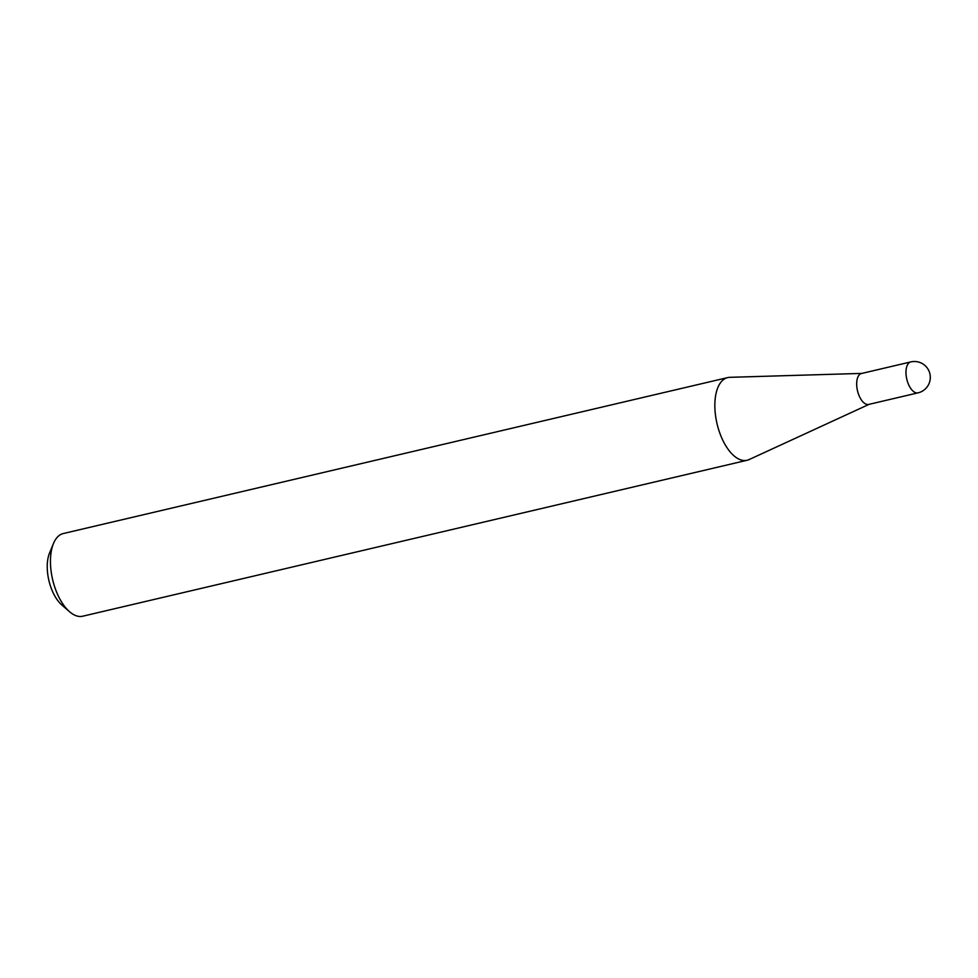 <?xml version="1.0" encoding="UTF-8"?>
<svg xmlns="http://www.w3.org/2000/svg" width="978" height="978" viewBox="0 0 978 978"><rect width="100%" height="100%" fill="white"/><g stroke="black" fill="none" stroke-linecap="round" stroke-linejoin="round"><path stroke-width="1.47" d="M867.608 404.513A15.88 7.824 76.8 0 0 868.745 404.415L918.036 392.85A15.88 7.824 -103.2 0 1 916.899 392.948A15.88 7.824 -103.2 0 1 906.349 376.921A15.88 7.824 -103.2 0 1 910.775 361.921L861.484 373.498A15.88 7.824 76.8 0 0 857.254 389.623A15.88 7.824 76.8 0 0 867.608 404.513M861.862 373.4L729.759 377.325A42.457 20.905 76.8 0 0 727.681 377.594A42.457 20.905 76.8 0 0 716.385 420.711A42.457 20.905 76.8 0 0 744.05 460.528A42.457 20.905 76.8 0 0 747.094 460.271A42.457 20.905 76.8 0 0 749.075 459.587L869.124 404.33M727.681 377.594L63.301 533.536A42.457 20.905 76.8 0 0 53.484 543.487A42.457 20.905 76.8 0 0 69.487 611.666A42.457 20.905 76.8 0 0 79.67 616.47A42.457 20.905 76.8 0 0 82.702 616.213L747.094 460.271M69.487 611.666L61.7 604.856A32.274 15.892 -103.2 0 1 49.536 553.047L53.484 543.487M918.036 392.85A15.88 15.88 0 0 0 915.322 361.53A15.88 15.88 0 0 0 910.775 361.921"/></g></svg>
